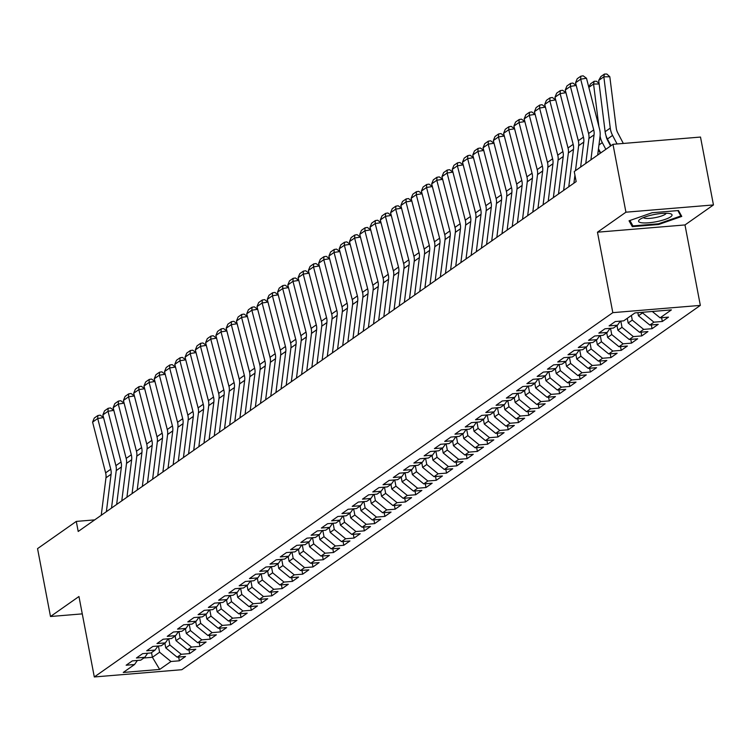 <?xml version="1.0" encoding="UTF-8"?>
<svg xmlns="http://www.w3.org/2000/svg" width="751" height="751" viewBox="0 0 751 751"><rect width="100%" height="100%" fill="white"/><g stroke="black" fill="none" stroke-linecap="round" stroke-linejoin="round"><path stroke-width="1.13" d="M713.45 204.939L625.93 212.195L597.467 232.2L684.987 224.943L713.45 204.939L700.505 137.058L612.985 144.314L574.243 171.538L576.158 181.592L78.207 531.464L76.292 521.41L37.55 548.624L50.495 616.505L82.272 613.877M684.987 224.943L700.336 305.394L181.826 669.704L94.307 676.961L612.816 312.651L700.336 305.394M151.514 652.6L152.406 657.285L159.672 669.441L170.975 661.5L179.376 660.805L185.544 656.468L177.142 657.172L181.254 654.281L189.646 653.586L195.814 649.249L187.421 649.944L191.524 647.062L199.926 646.367L206.093 642.03L197.691 642.725L201.803 639.843L210.205 639.148L216.363 634.811L207.971 635.506L212.082 632.624L220.475 631.92L226.642 627.592L218.241 628.287L222.352 625.405L230.754 624.701L236.922 620.373L228.52 621.068L232.632 618.176L241.024 617.482L247.192 613.154L238.799 613.849L242.902 610.957L251.303 610.263L257.471 605.935L249.069 606.63L253.181 603.738L261.583 603.044L267.741 598.716L259.348 599.411L263.46 596.519L271.853 595.825L278.02 591.497L269.618 592.192L273.73 589.3L282.132 588.606L288.3 584.278L279.898 584.973L284.009 582.081L292.402 581.387L298.569 577.05L290.177 577.754L294.279 574.862L302.681 574.168L308.849 569.831L300.447 570.525L304.559 567.643L312.96 566.949L319.119 562.612L310.726 563.306L314.838 560.424L323.23 559.73L329.398 555.393L320.996 556.087L325.108 553.205L333.51 552.511L339.677 548.174L331.275 548.868L335.387 545.986L343.78 545.282L349.947 540.955L341.555 541.649L345.657 538.767L354.059 538.063L360.227 533.736L351.825 534.43L355.936 531.539L364.338 530.844L370.496 526.517L362.104 527.211L366.216 524.32L374.608 523.625L380.776 519.298L372.374 519.992L376.486 517.101L384.887 516.406L391.055 512.079L382.653 512.773L386.765 509.882L395.157 509.187L401.325 504.86L392.933 505.554L397.035 502.663L405.437 501.968L411.604 497.631L403.203 498.335L407.314 495.444L415.716 494.749L421.874 490.412L413.482 491.116L417.594 488.225L425.986 487.53L432.154 483.193L423.752 483.888L427.863 481.006L436.265 480.311L442.433 475.974L434.031 476.669L438.143 473.787L446.535 473.092L452.703 468.755L444.31 469.45L448.413 466.568L456.815 465.864L462.982 461.536L454.58 462.231L458.692 459.349L467.094 458.645L473.252 454.317L464.86 455.012L468.971 452.121L477.364 451.426L483.531 447.098L475.13 447.793L479.241 444.902L487.643 444.207L493.811 439.879L485.409 440.574L489.521 437.683L497.913 436.988L504.081 432.66L495.688 433.355L499.8 430.464L508.192 429.769L514.36 425.441L505.958 426.136L510.07 423.245L518.472 422.55L524.63 418.213L516.237 418.917L520.349 416.026L528.742 415.331L534.909 410.994L526.507 411.698L530.619 408.807L539.021 408.112L545.188 403.775L536.787 404.47L540.898 401.588L549.291 400.893L555.458 396.556L547.066 397.251L551.178 394.369L559.57 393.674L565.738 389.337L557.336 390.032L561.448 387.15L569.849 386.446L576.008 382.118L567.615 382.813L571.727 379.931L580.119 379.227L586.287 374.899L577.885 375.594L581.997 372.703L590.399 372.008L596.566 367.68L588.164 368.375L592.276 365.484L600.669 364.789L606.836 360.461L598.444 361.156L602.555 358.265L610.948 357.57L617.115 353.242L608.714 353.937L612.825 351.046L621.227 350.351L627.385 346.023L618.993 346.718L623.105 343.827L631.497 343.132L637.665 338.795L629.263 339.499L633.375 336.608L641.776 335.913L647.944 331.576L639.542 332.28L643.654 329.389L652.046 328.694L658.214 324.357L649.822 325.052L653.933 322.17L662.326 321.475L668.493 317.138L660.091 317.833L652.29 311.477M159.672 669.441L123.248 672.464L134.551 664.522L137.367 660.467M660.091 317.833L671.394 309.891L634.971 312.914L623.668 320.855L615.266 321.55L609.108 325.887L617.5 325.192L613.389 328.074L604.996 328.769L598.829 333.106L607.23 332.411L603.119 335.293L594.717 335.997L588.549 340.325L596.951 339.63L592.839 342.512L584.447 343.216L578.279 347.544L586.672 346.849L582.569 349.741L574.168 350.435L568 354.763L576.402 354.068L572.29 356.96L563.888 357.654L557.73 361.982L566.123 361.287L562.011 364.179L553.618 364.873L547.451 369.201L555.853 368.506L551.741 371.398L543.339 372.092L537.172 376.42L545.573 375.725L541.462 378.617L533.069 379.311L526.902 383.639L535.294 382.944L531.192 385.836L522.79 386.53L516.622 390.867L525.024 390.163L520.912 393.055L512.511 393.749L506.352 398.086L514.745 397.392L510.633 400.274L502.241 400.968L496.073 405.305L504.475 404.611L500.363 407.493L491.961 408.187L485.794 412.524L494.196 411.83L490.084 414.712L481.691 415.406L475.524 419.743L483.916 419.049L479.814 421.931L471.412 422.635L465.245 426.962L473.646 426.268L469.535 429.15L461.133 429.854L454.975 434.181L463.367 433.487L459.255 436.378L450.863 437.073L444.695 441.4L453.097 440.706L448.985 443.597L440.584 444.292L434.416 448.619L442.818 447.925L438.706 450.816L430.314 451.511L424.146 455.838L432.538 455.144L428.436 458.035L420.034 458.73L413.867 463.057L422.269 462.363L418.157 465.254L409.755 465.949L403.597 470.286L411.989 469.582L407.877 472.473L399.485 473.168L393.317 477.505L401.719 476.801L397.608 479.692L389.206 480.387L383.038 484.724L391.44 484.029L387.328 486.911L378.936 487.606L372.768 491.943L381.161 491.248L377.058 494.13L368.657 494.825L362.489 499.162L370.891 498.467L366.779 501.349L358.377 502.053L352.219 506.381L360.611 505.686L356.5 508.568L348.107 509.272L341.94 513.6L350.341 512.905L346.23 515.796L337.828 516.491L331.66 520.818L340.062 520.124L335.95 523.015L327.558 523.71L321.39 528.037L329.783 527.343L325.671 530.234L317.279 530.929L311.111 535.256L319.513 534.562L315.401 537.453L306.999 538.148L300.841 542.475L309.234 541.781L305.122 544.672L296.729 545.367L290.562 549.704L298.964 549L294.852 551.891L286.45 552.586L280.283 556.923L288.684 556.219L284.573 559.11L276.18 559.805L270.013 564.142L278.405 563.447L274.293 566.329L265.901 567.024L259.733 571.361L268.135 570.666L264.023 573.548L255.622 574.243L249.463 578.58L257.856 577.885L253.744 580.767L245.352 581.471L239.184 585.799L247.586 585.104L243.474 587.986L235.072 588.69L228.905 593.018L237.307 592.323L233.195 595.214L224.802 595.909L218.635 600.237L227.027 599.542L222.916 602.433L214.523 603.128L208.356 607.456L216.757 606.761L212.646 609.652L204.244 610.347L198.086 614.675L206.478 613.98L202.366 616.871L193.974 617.566L187.806 621.894L196.208 621.199L192.096 624.09L183.695 624.785L177.527 629.122L185.929 628.418L181.817 631.309L173.425 632.004L167.257 636.341L175.65 635.637L171.538 638.528L163.145 639.223L156.978 643.56L165.38 642.865L161.268 645.747L152.866 646.442L146.708 650.779L155.1 650.084L150.989 652.966L142.596 653.661L136.429 657.998L144.83 657.303L140.719 660.185L132.317 660.889L126.149 665.217L134.551 664.522M642.434 312.294L642.546 312.895L638.434 315.786L637.843 312.679M653.933 322.17L642.546 312.895M649.822 325.052L638.434 315.786M631.384 315.439L632.276 320.114L628.165 323.005L627.273 318.321M643.654 329.389L632.276 320.114M639.542 332.28L628.165 323.005M617.5 325.192L620.326 321.137M620.805 321.09L621.997 327.333L617.885 330.224L616.993 325.549M633.375 336.608L621.997 327.333M629.263 339.499L617.885 330.224M607.23 332.411L610.047 328.356M610.535 328.318L611.718 334.552L607.615 337.443L606.724 332.768M623.105 343.827L611.718 334.552M618.993 346.718L607.615 337.443M596.951 339.63L599.767 335.575M600.256 335.537L601.448 341.771L597.336 344.662L596.444 339.987M612.825 351.046L601.448 341.771M608.714 353.937L597.336 344.662M586.672 346.849L589.497 342.794M589.976 342.756L591.168 348.999L587.057 351.881L586.165 347.206M602.555 358.265L591.168 348.999M598.444 361.156L587.057 351.881M576.402 354.068L579.218 350.013M579.706 349.975L580.898 356.218L576.787 359.1L575.895 354.425M592.276 365.484L580.898 356.218M588.164 368.375L576.787 359.1M566.123 361.287L568.948 357.232M569.427 357.194L570.619 363.437L566.507 366.319L565.616 361.644M581.997 372.703L570.619 363.437M577.885 375.594L566.507 366.319M555.853 368.506L558.669 364.451M559.157 364.413L560.34 370.656L556.238 373.538L555.346 368.863M571.727 379.931L560.34 370.656M567.615 382.813L556.238 373.538M545.573 375.725L548.39 371.67M548.878 371.632L550.07 377.875L545.958 380.766L545.066 376.082M561.448 387.15L550.07 377.875M557.336 390.032L545.958 380.766M535.294 382.944L538.12 378.889M538.598 378.851L539.791 385.094L535.679 387.985L534.787 383.301M551.178 394.369L539.791 385.094M547.066 397.251L535.679 387.985M525.024 390.163L527.84 386.117M528.328 386.07L529.521 392.313L525.409 395.204L524.517 390.52M540.898 401.588L529.521 392.313M536.787 404.47L525.409 395.204M514.745 397.392L517.57 393.336M518.049 393.289L519.241 399.532L515.13 402.423L514.238 397.739M530.619 408.807L519.241 399.532M526.507 411.698L515.13 402.423M504.475 404.611L507.291 400.555M507.779 400.508L508.962 406.751L504.86 409.642L503.968 404.967M520.349 416.026L508.962 406.751M516.237 418.917L504.86 409.642M494.196 411.83L497.012 407.774M497.5 407.727L498.692 413.97L494.58 416.861L493.689 412.186M510.07 423.245L498.692 413.97M505.958 426.136L494.58 416.861M483.916 419.049L486.742 414.993M487.221 414.956L488.413 421.189L484.301 424.08L483.409 419.405M499.8 430.464L488.413 421.189M495.688 433.355L484.301 424.08M473.646 426.268L476.463 422.212M476.951 422.175L478.143 428.417L474.031 431.299L473.139 426.624M489.521 437.683L478.143 428.417M485.409 440.574L474.031 431.299M463.367 433.487L466.193 429.431M466.671 429.394L467.864 435.636L463.752 438.518L462.86 433.843M479.241 444.902L467.864 435.636M475.13 447.793L463.752 438.518M453.097 440.706L455.913 436.65M456.401 436.613L457.584 442.855L453.482 445.737L452.59 441.062M468.971 452.121L457.584 442.855M464.86 455.012L453.482 445.737M442.818 447.925L445.634 443.869M446.122 443.832L447.314 450.074L443.203 452.956L442.311 448.281M458.692 459.349L447.314 450.074M454.58 462.231L443.203 452.956M432.538 455.144L435.364 451.088M435.843 451.051L437.035 457.293L432.923 460.185L432.032 455.5M448.413 466.568L437.035 457.293M444.31 469.45L432.923 460.185M422.269 462.363L425.085 458.307M425.573 458.27L426.765 464.512L422.653 467.404L421.762 462.719M438.143 473.787L426.765 464.512M434.031 476.669L422.653 467.404M411.989 469.582L414.815 465.526M415.294 465.489L416.486 471.731L412.374 474.623L411.482 469.938M427.863 481.006L416.486 471.731M423.752 483.888L412.374 474.623M401.719 476.801L404.536 472.755M405.024 472.708L406.207 478.95L402.104 481.842L401.212 477.157M417.594 488.225L406.207 478.95M413.482 491.116L402.104 481.842M391.44 484.029L394.256 479.973M394.744 479.927L395.937 486.169L391.825 489.061L390.933 484.386M407.314 495.444L395.937 486.169M403.203 498.335L391.825 489.061M381.161 491.248L383.986 487.192M384.465 487.146L385.657 493.388L381.546 496.28L380.654 491.605M397.035 502.663L385.657 493.388M392.933 505.554L381.546 496.28M370.891 498.467L373.707 494.411M374.195 494.374L375.387 500.607L371.276 503.499L370.384 498.824M386.765 509.882L375.387 500.607M382.653 512.773L371.276 503.499M360.611 505.686L363.437 501.63M363.916 501.593L365.108 507.836L360.996 510.718L360.105 506.043M376.486 517.101L365.108 507.836M372.374 519.992L360.996 510.718M350.341 512.905L353.158 508.849M353.646 508.812L354.829 515.055L350.726 517.937L349.835 513.262M366.216 524.32L354.829 515.055M362.104 527.211L350.726 517.937M340.062 520.124L342.878 516.068M343.367 516.031L344.559 522.274L340.447 525.156L339.555 520.481M355.936 531.539L344.559 522.274M351.825 534.43L340.447 525.156M329.783 527.343L332.609 523.287M333.087 523.25L334.279 529.493L330.168 532.375L329.276 527.7M345.657 538.767L334.279 529.493M341.555 541.649L330.168 532.375M319.513 534.562L322.329 530.506M322.817 530.469L324.01 536.712L319.898 539.603L319.006 534.919M335.387 545.986L324.01 536.712M331.275 548.868L319.898 539.603M309.234 541.781L312.059 537.725M312.538 537.688L313.73 543.931L309.619 546.822L308.727 542.138M325.108 553.205L313.73 543.931M320.996 556.087L309.619 546.822M298.964 549L301.78 544.944M302.268 544.907L303.451 551.15L299.349 554.041L298.457 549.356M314.838 560.424L303.451 551.15M310.726 563.306L299.349 554.041M288.684 556.219L291.501 552.173M291.989 552.126L293.181 558.368L289.069 561.26L288.177 556.575M304.559 567.643L293.181 558.368M300.447 570.525L289.069 561.26M278.405 563.447L281.231 559.392M281.709 559.345L282.902 565.587L278.79 568.479L277.898 563.794M294.279 574.862L282.902 565.587M290.177 577.754L278.79 568.479M268.135 570.666L270.951 566.611M271.44 566.564L272.632 572.806L268.52 575.698L267.628 571.023M284.009 582.081L272.632 572.806M279.898 584.973L268.52 575.698M257.856 577.885L260.681 573.83M261.16 573.792L262.352 580.025L258.241 582.917L257.349 578.242M273.73 589.3L262.352 580.025M269.618 592.192L258.241 582.917M247.586 585.104L250.402 581.049M250.89 581.011L252.073 587.254L247.971 590.136L247.079 585.461M263.46 596.519L252.073 587.254M259.348 599.411L247.971 590.136M237.307 592.323L240.123 588.268M240.611 588.23L241.803 594.473L237.691 597.355L236.8 592.68M253.181 603.738L241.803 594.473M249.069 606.63L237.691 597.355M227.027 599.542L229.853 595.487M230.332 595.449L231.524 601.692L227.412 604.574L226.52 599.899M242.902 610.957L231.524 601.692M238.799 613.849L227.412 604.574M216.757 606.761L219.574 602.706M220.062 602.668L221.254 608.911L217.142 611.793L216.25 607.118M232.632 618.176L221.254 608.911M228.52 621.068L217.142 611.793M206.478 613.98L209.304 609.925M209.782 609.887L210.975 616.13L206.863 619.012L205.971 614.337M222.352 625.405L210.975 616.13M218.241 628.287L206.863 619.012M196.208 621.199L199.024 617.144M199.513 617.106L200.695 623.349L196.593 626.24L195.701 621.556M212.082 632.624L200.695 623.349M207.971 635.506L196.593 626.24M185.929 628.418L188.745 624.363M189.233 624.325L190.425 630.568L186.314 633.459L185.422 628.775M201.803 639.843L190.425 630.568M197.691 642.725L186.314 633.459M175.65 635.637L178.475 631.591M178.954 631.544L180.146 637.787L176.034 640.678L175.143 635.994M191.524 647.062L180.146 637.787M187.421 649.944L176.034 640.678M165.38 642.865L168.196 638.81M168.684 638.763L169.876 645.006L165.764 647.897L164.873 643.213M181.254 654.281L169.876 645.006M177.142 657.172L165.764 647.897M155.1 650.084L157.926 646.029M158.405 645.982L159.597 652.225L152.406 657.285L143.845 657.989M170.975 661.5L159.597 652.225M144.83 657.303L147.647 653.248M625.93 212.195L612.985 144.314M94.307 676.961L78.958 596.51L50.495 616.505M597.467 232.2L612.816 312.651M94.692 519.88L76.292 521.41M632.314 226.661L658.674 224.483L681.767 216.419L678.5 210.543L652.14 212.73L629.047 220.794L632.314 226.661L631.769 223.807M179.376 660.805L178.654 657.041M189.646 653.586L188.933 649.822M199.926 646.367L199.212 642.603M210.205 639.148L209.482 635.384M220.475 631.92L219.761 628.165M230.754 624.701L230.031 620.946M241.024 617.482L240.311 613.727M251.303 610.263L250.59 606.508M261.583 603.044L260.86 599.279M271.853 595.825L271.139 592.06M282.132 588.606L281.409 584.841M292.402 581.387L291.688 577.622M302.681 574.168L301.968 570.403M312.96 566.949L312.238 563.184M323.23 559.73L322.517 555.965M333.51 552.511L332.787 548.746M343.78 545.282L343.066 541.527M354.059 538.063L353.345 534.308M364.338 530.844L363.615 527.089M374.608 523.625L373.895 519.87M384.887 516.406L384.165 512.642M395.157 509.187L394.444 505.423M405.437 501.968L404.723 498.204M415.716 494.749L414.993 490.985M425.986 487.53L425.273 483.766M436.265 480.311L435.542 476.547M446.535 473.092L445.822 469.328M456.815 465.864L456.101 462.109M467.094 458.645L466.371 454.89M477.364 451.426L476.65 447.671M487.643 444.207L486.92 440.452M497.913 436.988L497.2 433.224M508.192 429.769L507.479 426.005M518.472 422.55L517.749 418.786M528.742 415.331L528.028 411.567M539.021 408.112L538.298 404.348M549.291 400.893L548.577 397.129M559.57 393.674L558.857 389.91M569.849 386.446L569.127 382.691M580.119 379.227L579.406 375.472M590.399 372.008L589.676 368.253M600.669 364.789L599.955 361.034M610.948 357.57L610.234 353.805M621.227 350.351L620.504 346.587M631.497 343.132L630.784 339.368M641.776 335.913L641.054 332.149M652.046 328.694L651.333 324.93M662.326 321.475L661.612 317.711M658.533 223.77L658.674 224.483M101.235 515.28L105.966 477.814A13.114 11.518 54.9 0 0 105.628 472.848L92.589 422.118L97.724 418.504L97.865 415.528L100.193 415.162L103.544 417.584L116.039 466.174M103.544 417.584L97.724 418.504L110.763 469.234A13.114 11.518 54.9 0 1 111.101 474.2L106.37 511.675M92.589 422.118L94.269 418.054L97.865 415.528M111.514 508.061L116.236 470.595A13.114 11.518 54.9 0 0 115.907 465.629L102.868 414.899L108.003 411.285L108.144 408.309L110.472 407.934L113.823 410.365L126.309 458.955M113.823 410.365L108.003 411.285L121.042 462.015A13.114 11.518 54.9 0 1 121.38 466.981L116.649 504.456M102.868 414.899L104.549 410.835L108.144 408.309M121.784 500.842L126.515 463.376A13.114 11.518 54.9 0 0 126.177 458.41L113.138 407.671L118.282 404.066L118.423 401.09L120.751 400.715L124.093 403.146L136.588 451.736M124.093 403.146L118.282 404.066L131.322 454.796A13.114 11.518 54.9 0 1 131.65 459.762L126.928 497.237M113.138 407.671L114.828 403.616L118.423 401.09M132.063 493.623L136.795 456.157A13.114 11.518 54.9 0 0 136.457 451.191L136.475 451.295M142.343 486.404L147.065 448.929A13.114 11.518 54.9 0 0 146.727 443.963L146.745 444.076M653.408 214.673A17.048 3.736 169.2 0 0 639.608 219.621A17.048 3.736 169.2 0 0 657.219 221.526A17.048 3.736 169.2 0 0 670.474 213.735A17.048 3.736 169.2 0 0 653.408 214.673M643.41 217.583A11.669 2.553 169.2 0 0 656.045 217.471A11.669 2.553 169.2 0 0 666.193 213.237M680.5 214.138L680.847 215.988L658.477 223.798L632.933 225.91L629.92 220.484M677.862 210.599L680.847 215.988M137.198 490.009L141.93 452.543A13.114 11.518 54.9 0 0 141.592 447.577L136.457 451.191L123.417 400.452L128.552 396.847L128.693 393.871L131.021 393.496L134.373 395.927L146.858 444.517M134.373 395.927L128.552 396.847L141.592 447.577M123.417 400.452L125.098 396.397L128.693 393.871M147.478 482.79L152.2 445.324A13.114 11.518 54.9 0 0 151.871 440.358L146.727 443.963L133.697 393.233L138.832 389.628L138.973 386.643L141.301 386.277L144.652 388.708L157.137 437.298M144.652 388.708L138.832 389.628L151.871 440.358M133.697 393.233L135.377 389.178L138.973 386.643M152.613 479.185L157.344 441.71A13.114 11.518 54.9 0 0 157.006 436.744L157.025 436.857M162.892 471.966L167.614 434.491A13.114 11.518 54.9 0 0 167.285 429.525L167.295 429.638M157.748 475.571L162.479 438.105A13.114 11.518 54.9 0 0 162.141 433.139L157.006 436.744L143.967 386.014L149.102 382.409L149.242 379.424L151.571 379.058L154.922 381.48L167.417 430.079M154.922 381.48L149.102 382.409L162.141 433.139M143.967 386.014L145.647 381.959L149.242 379.424M168.027 468.352L172.758 430.886A13.114 11.518 54.9 0 0 172.42 425.92L167.285 429.525L154.246 378.795L159.381 375.19L159.522 372.205L161.85 371.839L165.201 374.261L177.687 422.86M165.201 374.261L159.381 375.19L172.42 425.92M154.246 378.795L155.926 374.73L159.522 372.205M173.162 464.747L177.893 427.272A13.114 11.518 54.9 0 0 177.555 422.306L164.516 371.576L169.66 367.962L169.801 364.986L172.129 364.62L175.471 367.042L187.966 415.641M175.471 367.042L169.66 367.962L182.7 418.701A13.114 11.518 54.9 0 1 183.028 423.667L178.306 461.133M164.516 371.576L166.206 367.511L169.801 364.986M193.72 450.3L198.442 412.834A13.114 11.518 54.9 0 0 198.104 407.868L198.123 407.981M183.441 457.528L188.172 420.053A13.114 11.518 54.9 0 0 187.834 415.087L174.795 364.357L179.93 360.743L180.071 357.767L182.399 357.401L185.75 359.823L198.236 408.422M185.75 359.823L179.93 360.743L192.969 411.482A13.114 11.518 54.9 0 1 193.307 416.448L188.576 453.914M174.795 364.357L176.476 360.292L180.071 357.767M203.99 443.081L208.722 405.615A13.114 11.518 54.9 0 0 208.384 400.649L208.403 400.752M198.855 446.695L203.577 409.22A13.114 11.518 54.9 0 0 203.249 404.254L198.104 407.868L185.075 357.138L190.21 353.524L190.35 350.548L192.678 350.182L196.03 352.604L208.515 401.203M196.03 352.604L190.21 353.524L203.249 404.254M185.075 357.138L186.755 353.073L190.35 350.548M214.27 435.862L218.992 398.396A13.114 11.518 54.9 0 0 218.663 393.43L218.672 393.533M209.125 439.476L213.857 402.001A13.114 11.518 54.9 0 0 213.519 397.035L208.384 400.649L195.344 349.919L200.479 346.305L200.62 343.329L202.948 342.963L206.3 345.385L218.794 393.984M206.3 345.385L200.479 346.305L213.519 397.035M195.344 349.919L197.025 345.854L200.62 343.329M219.405 432.257L224.136 394.782A13.114 11.518 54.9 0 0 223.798 389.816L218.663 393.43L205.624 342.7L210.759 339.086L210.9 336.11L213.228 335.744L216.579 338.166L229.064 386.756M216.579 338.166L210.759 339.086L223.798 389.816M205.624 342.7L207.304 338.635L210.9 336.11M224.54 428.643L229.271 391.177A13.114 11.518 54.9 0 0 228.933 386.211L215.894 335.481L221.038 331.867L221.179 328.891L223.507 328.525L226.849 330.947L239.344 379.537M226.849 330.947L221.038 331.867L234.077 382.597A13.114 11.518 54.9 0 1 234.406 387.563L229.684 425.038M215.894 335.481L217.583 331.416L221.179 328.891M245.098 414.205L249.82 376.739A13.114 11.518 54.9 0 0 249.492 371.773L249.501 371.876M234.819 421.424L239.55 383.958A13.114 11.518 54.9 0 0 239.212 378.992L226.173 328.253L231.308 324.648L231.449 321.672L233.777 321.297L237.128 323.728L249.614 372.318M237.128 323.728L231.308 324.648L244.347 375.378A13.114 11.518 54.9 0 1 244.685 380.344L239.954 417.819M226.173 328.253L227.853 324.197L231.449 321.672M255.368 406.986L260.099 369.511A13.114 11.518 54.9 0 0 259.762 364.545L259.78 364.657M250.233 410.59L254.955 373.125A13.114 11.518 54.9 0 0 254.627 368.159L249.492 371.773L236.452 321.034L241.587 317.429L241.728 314.453L244.056 314.078L247.408 316.509L259.893 365.099M247.408 316.509L241.587 317.429L254.627 368.159M236.452 321.034L238.133 316.978L241.728 314.453M265.647 399.767L270.369 362.292A13.114 11.518 54.9 0 0 270.041 357.326L270.05 357.438M260.503 403.371L265.234 365.906A13.114 11.518 54.9 0 0 264.896 360.94L259.762 364.545L246.722 313.815L251.857 310.21L251.998 307.234L254.326 306.859L257.677 309.29L270.172 357.88M257.677 309.29L251.857 310.21L264.896 360.94M246.722 313.815L248.403 309.759L251.998 307.234M275.917 392.548L280.649 355.073A13.114 11.518 54.9 0 0 280.311 350.107L280.33 350.219M270.782 396.152L275.514 358.687A13.114 11.518 54.9 0 0 275.176 353.721L270.041 357.326L257.002 306.596L262.137 302.991L262.277 300.006L264.605 299.64L267.957 302.071L280.442 350.661M267.957 302.071L262.137 302.991L275.176 353.721M257.002 306.596L258.682 302.54L262.277 300.006M281.062 388.934L285.784 351.468A13.114 11.518 54.9 0 0 285.455 346.502L280.311 350.107L267.272 299.377L272.416 295.772L272.557 292.787L274.885 292.421L278.227 294.843L290.721 343.442M278.227 294.843L272.416 295.772L285.455 346.502M267.272 299.377L268.961 295.321L272.557 292.787M286.197 385.329L290.928 347.854A13.114 11.518 54.9 0 0 290.59 342.888L277.551 292.158L282.686 288.544L282.827 285.568L285.155 285.202L288.506 287.624L300.991 336.223M288.506 287.624L282.686 288.544L295.725 339.283A13.114 11.518 54.9 0 1 296.063 344.249L291.332 381.715M277.551 292.158L279.231 288.093L282.827 285.568M306.746 370.881L311.477 333.416A13.114 11.518 54.9 0 0 311.139 328.45L311.158 328.562M296.476 378.11L301.198 340.635A13.114 11.518 54.9 0 0 300.869 335.669L287.83 284.939L292.965 281.325L293.106 278.349L295.434 277.983L298.785 280.405L311.271 329.004M298.785 280.405L292.965 281.325L306.004 332.064A13.114 11.518 54.9 0 1 306.333 337.03L301.611 374.496M287.83 284.939L289.51 280.874L293.106 278.349M317.025 363.662L321.747 326.197A13.114 11.518 54.9 0 0 321.419 321.231L321.428 321.334M311.881 367.277L316.612 329.802A13.114 11.518 54.9 0 0 316.274 324.836L311.139 328.45L298.1 277.72L303.235 274.106L303.385 271.13L305.704 270.764L309.055 273.186L321.55 321.785M309.055 273.186L303.235 274.106L316.274 324.836M298.1 277.72L299.78 273.655L303.385 271.13M327.295 356.443L332.026 318.978A13.114 11.518 54.9 0 0 331.689 314.012L331.707 314.115M322.16 360.058L326.892 322.583A13.114 11.518 54.9 0 0 326.554 317.617L321.419 321.231L308.379 270.501L313.514 266.887L313.655 263.911L315.983 263.545L319.335 265.967L331.82 314.566M319.335 265.967L313.514 266.887L326.554 317.617M308.379 270.501L310.06 266.436L313.655 263.911M332.44 352.839L337.161 315.364A13.114 11.518 54.9 0 0 336.833 310.398L331.689 314.012L318.649 263.282L323.794 259.668L323.934 256.692L326.263 256.326L329.605 258.748L342.099 307.337M329.605 258.748L323.794 259.668L336.833 310.398M318.649 263.282L320.339 259.217L323.934 256.692M337.575 349.224L342.306 311.759A13.114 11.518 54.9 0 0 341.968 306.793L328.929 256.063L334.064 252.449L334.204 249.473L336.532 249.107L339.884 251.529L352.369 300.118M339.884 251.529L334.064 252.449L347.103 303.179A13.114 11.518 54.9 0 1 347.441 308.145L342.709 345.62M328.929 256.063L330.609 251.998L334.204 249.473M347.854 342.005L352.576 304.54A13.114 11.518 54.9 0 0 352.247 299.574L339.208 248.844L344.343 245.23L344.484 242.254L346.812 241.878L350.163 244.31L362.649 292.899M350.163 244.31L344.343 245.23L357.382 295.96A13.114 11.518 54.9 0 1 357.711 300.926L352.989 338.401M339.208 248.844L340.888 244.779L344.484 242.254M358.124 334.786L362.855 297.321A13.114 11.518 54.9 0 0 362.517 292.355L349.478 241.615L354.613 238.011L354.763 235.035L357.082 234.659L360.433 237.091L372.928 285.68M360.433 237.091L354.613 238.011L367.652 288.741A13.114 11.518 54.9 0 1 367.99 293.707L363.259 331.172M349.478 241.615L351.158 237.56L354.763 235.035M368.403 327.567L373.125 290.093A13.114 11.518 54.9 0 0 372.796 285.127L359.757 234.396L364.892 230.792L365.033 227.816L367.361 227.44L370.712 229.872L383.198 278.461M370.712 229.872L364.892 230.792L377.931 281.522A13.114 11.518 54.9 0 1 378.269 286.488L373.538 323.953M359.757 234.396L361.438 230.341L365.033 227.816M378.673 320.348L383.404 282.874A13.114 11.518 54.9 0 0 383.066 277.908L370.027 227.177L375.171 223.573L375.312 220.587L377.64 220.221L380.982 222.653L393.477 271.242M380.982 222.653L375.171 223.573L388.211 274.303A13.114 11.518 54.9 0 1 388.539 279.269L383.817 316.734M370.027 227.177L371.717 223.122L375.312 220.587M388.952 313.129L393.684 275.655A13.114 11.518 54.9 0 0 393.346 270.689L380.306 219.959L385.441 216.354L385.582 213.368L387.91 213.002L391.262 215.424L403.747 264.023M391.262 215.424L385.441 216.354L398.481 267.084A13.114 11.518 54.9 0 1 398.819 272.05L394.087 309.515M380.306 219.959L381.987 215.903L385.582 213.368M399.232 305.91L403.954 268.436A13.114 11.518 54.9 0 0 403.625 263.47L390.586 212.74L395.721 209.135L395.861 206.149L398.19 205.783L401.541 208.205L414.026 256.804M401.541 208.205L395.721 209.135L408.76 259.865A13.114 11.518 54.9 0 1 409.088 264.831L404.367 302.296M390.586 212.74L392.266 208.675L395.861 206.149M377.931 281.522L372.806 285.239M388.211 274.303L383.085 278.02M398.481 267.084L393.364 270.801M419.781 291.472L424.503 253.998A13.114 11.518 54.9 0 0 424.174 249.032L424.184 249.144M409.502 298.691L414.233 261.217A13.114 11.518 54.9 0 0 413.895 256.251L400.856 205.521L405.991 201.906L406.141 198.931L408.46 198.564L411.811 200.986L424.306 249.585M411.811 200.986L405.991 201.906L419.03 252.646A13.114 11.518 54.9 0 1 419.368 257.612L414.636 295.077M400.856 205.521L402.536 201.456L406.141 198.931M430.051 284.244L434.782 246.779A13.114 11.518 54.9 0 0 434.444 241.813L434.463 241.916M424.916 287.858L429.647 250.393A13.114 11.518 54.9 0 0 429.309 245.427L424.174 249.032L411.135 198.302L416.27 194.687L416.411 191.712L418.739 191.345L422.09 193.767L434.576 242.366M422.09 193.767L416.27 194.687L429.309 245.427M411.135 198.302L412.815 194.237L416.411 191.712M440.33 277.025L445.061 239.56A13.114 11.518 54.9 0 0 444.723 234.594L444.742 234.697M435.195 280.639L439.917 243.164A13.114 11.518 54.9 0 0 439.588 238.198L434.444 241.813L421.405 191.083L426.549 187.468L426.69 184.493L429.018 184.126L432.36 186.548L444.855 235.147M432.36 186.548L426.549 187.468L439.588 238.198M421.405 191.083L423.095 187.018L426.69 184.493M445.465 273.42L450.196 235.945A13.114 11.518 54.9 0 0 449.858 230.979L444.723 234.594L431.684 183.864L436.819 180.249L436.96 177.274L439.288 176.907L442.639 179.329L455.125 227.929M442.639 179.329L436.819 180.249L449.858 230.979M431.684 183.864L433.365 179.799L436.96 177.274M450.609 269.806L455.331 232.341A13.114 11.518 54.9 0 0 455.003 227.375L441.964 176.645L447.098 173.03L447.239 170.055L449.567 169.688L452.919 172.11L465.404 220.7M452.919 172.11L447.098 173.03L460.138 223.76A13.114 11.518 54.9 0 1 460.466 228.726L455.744 266.201M441.964 176.645L443.644 172.58L447.239 170.055M471.159 255.368L475.881 217.903A13.114 11.518 54.9 0 0 475.552 212.937L475.561 213.04M460.879 262.587L465.611 225.122A13.114 11.518 54.9 0 0 465.273 220.156L452.233 169.426L457.378 165.811L457.519 162.836L459.837 162.46L463.189 164.891L475.683 213.481M463.189 164.891L457.378 165.811L470.408 216.541A13.114 11.518 54.9 0 1 470.746 221.507L466.014 258.982M452.233 169.426L453.914 165.361L457.519 162.836M476.294 251.763L481.025 214.288A13.114 11.518 54.9 0 0 480.687 209.322L475.552 212.937L462.513 162.197L467.648 158.592L467.789 155.617L470.117 155.241L473.468 157.672L485.953 206.262M473.468 157.672L467.648 158.592L480.687 209.322M462.513 162.197L464.193 158.142L467.789 155.617M491.708 240.93L496.439 203.455A13.114 11.518 54.9 0 0 496.101 198.489L496.12 198.602M481.429 248.149L486.16 210.684A13.114 11.518 54.9 0 0 485.822 205.718L472.783 154.978L477.927 151.373L478.068 148.398L480.396 148.022L483.738 150.453L496.233 199.043M483.738 150.453L477.927 151.373L490.966 202.103A13.114 11.518 54.9 0 1 491.295 207.069L486.573 244.535M472.783 154.978L474.472 150.923L478.068 148.398M501.987 233.711L506.709 196.236A13.114 11.518 54.9 0 0 506.381 191.27L506.39 191.383M496.843 237.316L501.574 199.85A13.114 11.518 54.9 0 0 501.236 194.885L496.101 198.489L483.062 147.759L488.197 144.154L488.338 141.169L490.666 140.803L494.017 143.234L506.503 191.824M494.017 143.234L488.197 144.154L501.236 194.885M483.062 147.759L484.742 143.704L488.338 141.169M507.122 230.097L511.844 192.631A13.114 11.518 54.9 0 0 511.515 187.666L506.381 191.27L493.341 140.54L498.476 136.935L498.617 133.95L500.945 133.584L504.297 136.006L516.782 184.605M504.297 136.006L498.476 136.935L511.515 187.666M493.341 140.54L495.022 136.485L498.617 133.95M512.257 226.492L516.988 189.017A13.114 11.518 54.9 0 0 516.65 184.051L503.611 133.321L508.756 129.716L508.896 126.731L511.215 126.365L514.566 128.787L527.061 177.386M514.566 128.787L508.756 129.716L521.785 180.447A13.114 11.518 54.9 0 1 522.123 185.413L517.392 222.878M503.611 133.321L505.292 129.256L508.896 126.731M532.806 212.054L537.538 174.579A13.114 11.518 54.9 0 0 537.2 169.613L537.218 169.726M522.536 219.273L527.258 181.798A13.114 11.518 54.9 0 0 526.93 176.832L513.891 126.102L519.025 122.488L519.166 119.512L521.494 119.146L524.846 121.568L537.331 170.167M524.846 121.568L519.025 122.488L532.065 173.228A13.114 11.518 54.9 0 1 532.403 178.194L527.671 215.659M513.891 126.102L515.571 122.037L519.166 119.512M543.086 204.826L547.817 167.36A13.114 11.518 54.9 0 0 547.479 162.394L547.498 162.507M537.951 208.44L542.673 170.975A13.114 11.518 54.9 0 0 542.344 166.009L537.2 169.613L524.16 118.883L529.305 115.269L529.446 112.293L531.774 111.927L535.116 114.349L547.61 162.948M535.116 114.349L529.305 115.269L542.344 166.009M524.16 118.883L525.85 114.819L529.446 112.293M553.365 197.607L558.087 160.141A13.114 11.518 54.9 0 0 557.758 155.175L557.768 155.279M548.221 201.221L552.952 163.746A13.114 11.518 54.9 0 0 552.614 158.78L547.479 162.394L534.44 111.664L539.575 108.05L539.716 105.074L542.044 104.708L545.395 107.13L557.88 155.729M545.395 107.13L539.575 108.05L552.614 158.78M534.44 111.664L536.12 107.6L539.716 105.074M558.5 194.002L563.222 156.527A13.114 11.518 54.9 0 0 562.893 151.561L557.758 155.175L544.719 104.445L549.854 100.831L549.995 97.855L552.323 97.489L555.674 99.911L568.16 148.51M555.674 99.911L549.854 100.831L562.893 151.561M544.719 104.445L546.399 100.381L549.995 97.855M563.635 190.388L568.366 152.922A13.114 11.518 54.9 0 0 568.028 147.956L554.989 97.226L560.133 93.612L560.274 90.636L562.593 90.27L565.944 92.692L578.439 141.282M565.944 92.692L560.133 93.612L573.163 144.342A13.114 11.518 54.9 0 1 573.501 149.308L568.77 186.783M554.989 97.226L556.669 93.162L560.274 90.636M600.321 153.213L598.387 149.533M585.771 163.436L588.915 138.484A13.114 11.518 54.9 0 0 588.577 133.518L588.596 133.622M573.914 183.169L574.928 175.124M575.491 170.655L578.636 145.703A13.114 11.518 54.9 0 0 578.308 140.737L565.268 90.007L570.403 86.393L570.544 83.417L572.872 83.042L576.224 85.473L588.709 134.063M576.224 85.473L570.403 86.393L583.443 137.123A13.114 11.518 54.9 0 1 583.78 142.089L580.626 167.051M565.268 90.007L566.949 85.943L570.544 83.417M610.591 145.994L607.512 140.127A13.114 11.518 -125.1 0 1 606.029 135.696M599.148 83.981L593.562 84.037L598.876 126.403M600.087 136.006A19.676 17.273 54.9 0 0 602.302 142.615L605.832 149.336M598.481 148.745L600.697 152.951M588.756 87.05L590.586 83.802L594.182 81.277L596.576 81.258L599.101 83.568M594.182 81.277L593.562 84.037L588.84 87.36M590.906 159.822L594.05 134.87A13.114 11.518 54.9 0 0 593.722 129.904L588.577 133.518L575.538 82.779L580.683 79.174L580.823 76.198L583.152 75.823L586.493 78.254L599.533 128.984A19.676 17.273 -125.1 0 1 600.04 136.429L597.683 155.063M586.493 78.254L580.683 79.174L593.722 129.904M575.538 82.779L577.228 78.724L580.823 76.198M623.33 143.46L617.782 132.899A13.114 11.518 -125.1 0 1 616.242 128.036L609.821 76.752L603.842 76.818L610.263 128.092A19.676 17.273 54.9 0 0 612.572 135.396L617.078 143.976M598.707 80.423L600.856 76.583L604.452 74.058L603.842 76.818L598.707 80.423L605.128 131.707A19.676 17.273 54.9 0 0 607.437 139.001L610.967 145.732M604.452 74.058L606.846 74.039L609.821 76.752M105.966 477.814L111.101 474.2M105.628 472.848L110.763 469.234M116.236 470.595L121.38 466.981M115.907 465.629L121.042 462.015M126.515 463.376L131.65 459.762M126.177 458.41L131.322 454.796M136.795 456.157L141.93 452.543M147.065 448.929L152.2 445.324M157.344 441.71L162.479 438.105M167.614 434.491L172.758 430.886M177.893 427.272L183.028 423.667M177.555 422.306L182.7 418.701M188.172 420.053L193.307 416.448M187.834 415.087L192.969 411.482M198.442 412.834L203.577 409.22M208.722 405.615L213.857 402.001M218.992 398.396L224.136 394.782M229.271 391.177L234.406 387.563M228.933 386.211L234.077 382.597M239.55 383.958L244.685 380.344M239.212 378.992L244.347 375.378M249.82 376.739L254.955 373.125M260.099 369.511L265.234 365.906M270.369 362.292L275.514 358.687M280.649 355.073L285.784 351.468M290.928 347.854L296.063 344.249M290.59 342.888L295.725 339.283M301.198 340.635L306.333 337.03M300.869 335.669L306.004 332.064M311.477 333.416L316.612 329.802M321.747 326.197L326.892 322.583M332.026 318.978L337.161 315.364M342.306 311.759L347.441 308.145M341.968 306.793L347.103 303.179M352.576 304.54L357.711 300.926M352.247 299.574L357.382 295.96M362.855 297.321L367.99 293.707M362.517 292.355L367.652 288.741M373.125 290.093L378.269 286.488M383.404 282.874L388.539 279.269M393.684 275.655L398.819 272.05M403.954 268.436L409.088 264.831M403.625 263.47L408.76 259.865M414.233 261.217L419.368 257.612M413.895 256.251L419.03 252.646M424.503 253.998L429.647 250.393M434.782 246.779L439.917 243.164M445.061 239.56L450.196 235.945M455.331 232.341L460.466 228.726M455.003 227.375L460.138 223.76M465.611 225.122L470.746 221.507M465.273 220.156L470.408 216.541M475.881 217.903L481.025 214.288M486.16 210.684L491.295 207.069M485.822 205.718L490.966 202.103M496.439 203.455L501.574 199.85M506.709 196.236L511.844 192.631M516.988 189.017L522.123 185.413M516.65 184.051L521.785 180.447M527.258 181.798L532.403 178.194M526.93 176.832L532.065 173.228M537.538 174.579L542.673 170.975M547.817 167.36L552.952 163.746M558.087 160.141L563.222 156.527M568.366 152.922L573.501 149.308M568.028 147.956L573.163 144.342M578.636 145.703L583.78 142.089M578.308 140.737L583.443 137.123M602.302 142.615L598.96 144.962M588.915 138.484L594.05 134.87M610.263 128.092L605.128 131.707M612.572 135.396L607.437 139.001"/></g></svg>
